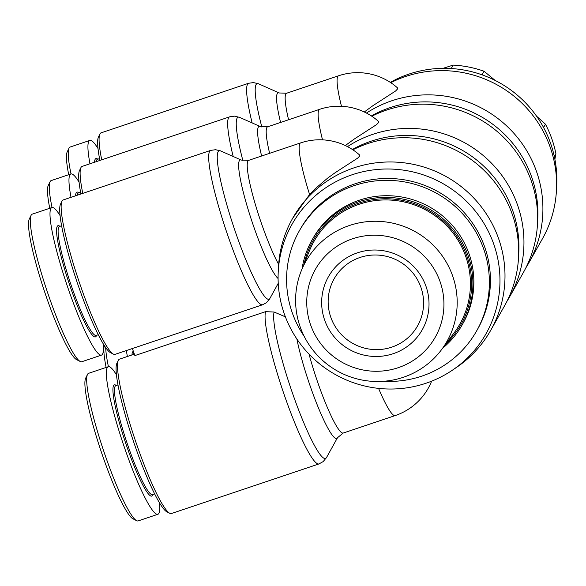 <?xml version="1.0" encoding="UTF-8"?>
<svg xmlns="http://www.w3.org/2000/svg" width="586" height="586" viewBox="0 0 586 586"><rect width="100%" height="100%" fill="white"/><g stroke="black" fill="none" stroke-linecap="round" stroke-linejoin="round"><path stroke-width="0.88" d="M525.891 267.787A113.772 111.941 -150.5 0 0 528.638 263.195A113.772 111.941 -150.5 0 0 536.454 171.317A113.772 111.941 -150.5 0 0 366.433 113.054M506.934 301.351A113.772 111.941 -150.5 0 0 509.681 296.75L523.371 272.512A113.772 111.941 -150.5 0 0 537.494 223.896L537.743 219.083A111.377 109.582 -150.5 0 0 531.568 176.738A111.377 109.582 -150.5 0 0 371.348 115.933M528.638 263.195L542.328 238.956A113.772 111.941 -150.5 0 0 556.451 190.333L556.7 185.52A111.377 109.582 -150.5 0 0 550.525 143.174A111.377 109.582 -150.5 0 0 390.305 82.37M556.451 190.333A113.772 111.941 -150.5 0 0 550.144 147.079A113.772 111.941 -150.5 0 0 390.774 82.685M101.722 159.817A81.439 10.907 -108.6 0 1 99.898 134.033A81.439 10.907 -108.6 0 1 101.056 132.854L248.611 83.263A81.439 10.907 71.4 0 0 252.141 122.928M97.928 159.172L97.108 158.755A58.681 7.86 71.4 0 0 94.536 162.234M96.192 161.677A57.487 7.699 -108.6 0 1 97.437 159.341L99.547 158.63M99.898 134.033L98.441 137.021A79.044 10.585 71.4 0 0 99.891 160.432M71.001 173.939A77.843 10.423 -108.6 0 1 69.031 148.163L67.214 151.899A74.847 10.021 71.4 0 0 68.709 174.701M69.031 148.163A77.843 10.423 -108.6 0 1 70.137 147.035L89.826 140.42A77.843 10.423 71.4 0 0 89.98 163.765M509.681 296.75A113.772 111.941 -150.5 0 0 517.497 204.88A113.772 111.941 -150.5 0 0 347.476 146.61M452.377 370.198A111.377 109.582 -150.5 0 0 493.654 243.857A111.377 109.582 -150.5 0 0 373.121 169.925A111.377 109.582 -150.5 0 0 278.233 271.831A111.377 109.582 -150.5 0 0 284.408 314.177A111.377 109.582 -150.5 0 0 452.377 370.198L456.369 367.503A113.772 111.941 -150.5 0 0 490.724 330.314L504.414 306.075A113.772 111.941 -150.5 0 0 518.537 257.452L518.786 252.639A111.377 109.582 -150.5 0 0 512.611 210.293A111.377 109.582 -150.5 0 0 352.391 149.489M537.494 223.896A113.772 111.941 -150.5 0 0 531.187 180.642A113.772 111.941 -150.5 0 0 371.817 116.24M82.765 193.38A81.439 10.907 -108.6 0 1 80.941 167.589A81.439 10.907 -108.6 0 1 82.099 166.409L229.653 116.826A81.439 10.907 71.4 0 0 233.184 156.491M78.971 192.728L78.15 192.311A58.681 7.86 71.4 0 0 75.572 195.79M77.235 195.233A57.487 7.699 -108.6 0 1 78.48 192.897L80.59 192.186M80.941 167.589L79.484 170.585A79.044 10.585 71.4 0 0 80.934 193.995M52.044 207.495A77.843 10.423 -108.6 0 1 50.074 181.719L48.257 185.462A74.847 10.021 71.4 0 0 49.751 208.264M50.074 181.719A77.843 10.423 -108.6 0 1 51.18 180.591L70.869 173.976A77.843 10.423 71.4 0 0 71.023 197.321M133.366 351.307A58.681 7.86 71.4 0 0 131.945 354.97M133.601 354.413A57.487 7.699 -108.6 0 1 133.974 353.021M104.286 345.557A74.847 10.021 71.4 0 0 106.117 367.437M108.417 366.675A77.843 10.423 -108.6 0 1 105.678 347.63M490.724 330.314A113.772 111.941 -150.5 0 0 498.54 238.436A113.772 111.941 -150.5 0 0 401.176 162.505A113.772 111.941 -150.5 0 0 292.604 218.395A113.772 111.941 -150.5 0 0 278.482 267.011L278.233 271.831M518.537 257.452A113.772 111.941 -150.5 0 0 512.23 214.198A113.772 111.941 -150.5 0 0 352.86 149.804M292.604 218.395L309.584 194.479L315.422 188.531L327.669 178.1L335.126 172.716L357.687 158.11L359.526 156.184L359.474 154.894A59.882 59.882 0 0 0 300.625 142.903A59.882 8.021 71.4 0 0 309.584 194.479M285.397 316.843L274.109 312.023L265.561 311.664A81.439 10.907 71.4 0 0 285.843 399.432A81.439 10.907 71.4 0 0 318.945 463.944L171.39 513.534A81.439 10.907 -108.6 0 1 169.757 513.292A81.439 10.907 -108.6 0 1 138.289 449.015A81.439 10.907 -108.6 0 1 118.35 360.324A81.439 10.907 -108.6 0 1 119.507 359.145L134.37 354.149M265.561 311.664L134.875 355.585L132.377 348.524M262.579 304.771L115.024 354.362A81.439 10.907 -108.6 0 1 113.391 354.12A81.439 10.907 -108.6 0 1 81.923 289.843A81.439 10.907 -108.6 0 1 61.984 201.152A81.439 10.907 -108.6 0 1 63.142 199.973L210.696 150.382A81.439 10.907 71.4 0 0 229.478 240.253A81.439 10.907 71.4 0 0 262.579 304.771L266.425 302.728L269.531 299.109L278.24 283.316M98.258 334.723L96.148 335.434A57.487 7.699 -108.6 0 1 72.781 289.894A57.487 7.699 -108.6 0 1 59.523 226.46L61.633 225.749M60.014 226.291L59.193 225.874A58.681 7.86 71.4 0 0 71.551 290.458A58.681 7.86 71.4 0 0 96.236 336.1L96.639 335.273M61.984 201.152L60.526 204.14A79.044 10.585 71.4 0 0 79.879 290.224A79.044 10.585 71.4 0 0 110.424 352.611L113.391 354.12M101.51 355.109L81.82 361.73A77.843 10.423 -108.6 0 1 80.26 361.503A77.843 10.423 -108.6 0 1 50.176 300.061A77.843 10.423 -108.6 0 1 31.117 215.282A77.843 10.423 -108.6 0 1 32.223 214.154L51.912 207.539A77.843 10.423 71.4 0 0 69.866 293.44A77.843 10.423 71.4 0 0 101.51 355.109A77.843 10.423 71.4 0 0 103.136 343.696M31.117 215.282L29.3 219.018A74.847 10.021 71.4 0 0 47.627 300.537A74.847 10.021 71.4 0 0 76.554 359.614L80.26 361.503M154.623 493.903L152.514 494.613A57.487 7.699 -108.6 0 1 129.147 449.066A57.487 7.699 -108.6 0 1 115.889 385.632L117.998 384.921M116.387 385.463L115.559 385.046A58.681 7.86 71.4 0 0 127.916 449.63A58.681 7.86 71.4 0 0 152.602 495.273L153.005 494.445M118.35 360.324L116.892 363.313A79.044 10.585 71.4 0 0 136.252 449.403A79.044 10.585 71.4 0 0 166.79 511.79L169.757 513.292M157.876 514.288L138.186 520.903A77.843 10.423 -108.6 0 1 136.626 520.676A77.843 10.423 -108.6 0 1 106.542 459.234A77.843 10.423 -108.6 0 1 87.482 374.454A77.843 10.423 -108.6 0 1 88.589 373.326L108.278 366.711A77.843 10.423 71.4 0 0 126.232 452.619A77.843 10.423 71.4 0 0 157.876 514.288A77.843 10.423 71.4 0 0 159.502 502.869M87.482 374.454L85.666 378.19A74.847 10.021 71.4 0 0 103.993 459.71A74.847 10.021 71.4 0 0 132.919 518.793L136.626 520.676M299.343 230.811L300.398 228.95A101.796 100.155 29.5 0 1 355.292 183.733A101.796 100.155 29.5 0 1 466.5 215.209A101.796 100.155 29.5 0 1 477.663 329.083L476.608 330.944A101.796 100.155 -150.5 0 0 465.445 217.069A101.796 100.155 -150.5 0 0 354.237 185.601A101.796 100.155 -150.5 0 0 299.343 230.811A101.796 100.155 -150.5 0 0 304.207 336.371M383.691 381.274A101.796 100.155 -150.5 0 0 421.715 376.161A101.796 100.155 -150.5 0 0 476.608 330.944M441.551 349.659L454.267 332.628A83.835 82.48 -150.5 0 0 453.974 234.305A83.835 82.48 -150.5 0 0 359.137 204.28A83.835 82.48 -150.5 0 0 309.43 250.815L301.416 270.498A81.11 79.806 -150.5 0 0 318.059 356.01A81.11 79.806 -150.5 0 0 403.278 377.303A81.11 79.806 -150.5 0 0 441.551 349.659A81.11 79.806 -150.5 0 0 441.265 254.522A81.11 79.806 -150.5 0 0 349.505 225.471A81.11 79.806 -150.5 0 0 301.416 270.498M398.165 367.708A68.862 67.749 29.5 0 1 310.653 324.988A68.862 67.749 29.5 0 1 352.516 238.795A68.862 67.749 29.5 0 1 440.027 281.514A68.862 67.749 29.5 0 1 398.165 367.708M359.987 257.481A47.906 47.129 29.5 0 1 412.324 272.292A47.906 47.129 29.5 0 1 417.576 325.882A47.906 47.129 29.5 0 1 391.741 347.154A47.906 47.129 29.5 0 1 339.411 332.35A47.906 47.129 29.5 0 1 334.159 278.76A47.906 47.129 29.5 0 1 359.987 257.481M357.475 252.808A53.89 53.026 -150.5 0 0 324.717 320.264A53.89 53.026 -150.5 0 0 393.199 353.695A53.89 53.026 -150.5 0 0 425.963 286.239A53.89 53.026 -150.5 0 0 357.475 252.808M442.577 348.282A86.23 84.838 -150.5 0 0 462.105 324.966L463.057 323.289A86.23 84.838 -150.5 0 0 453.593 226.826A86.23 84.838 -150.5 0 0 359.394 200.17A86.23 84.838 -150.5 0 0 312.902 238.473L311.957 240.15A86.23 84.838 -150.5 0 0 302.061 268.908M462.105 324.966A86.23 84.838 -150.5 0 0 452.648 228.503A86.23 84.838 -150.5 0 0 358.449 201.848A86.23 84.838 -150.5 0 0 311.957 240.15M304.156 263.781A85.029 83.659 29.5 0 1 358.742 203.159A85.029 83.659 29.5 0 1 458.926 239.506A85.029 83.659 29.5 0 1 445.895 343.843M495.199 80.465L484.058 71.236A109.582 107.817 -150.5 0 0 453.176 65.097L443.089 68.328M554.891 159.289L555.902 153.708A109.582 107.817 -150.5 0 0 545.449 124.188L536.608 116.24M555.902 153.708L554.327 156.506M543.574 127.506L545.449 124.188M451.235 68.533L453.176 65.097M484.058 71.236L482.029 74.825M116.475 374.828A77.843 10.423 71.4 0 0 108.278 366.711M60.109 215.655A77.843 10.423 71.4 0 0 51.912 207.539M126.364 350.545A77.843 10.423 71.4 0 0 127.389 356.493M79.066 182.092A77.843 10.423 71.4 0 0 70.869 173.976M345.33 145.54L354.083 139.16L376.644 124.554L378.483 122.621L378.431 121.339A59.882 59.882 0 0 0 319.582 109.34A59.882 8.021 71.4 0 0 322.52 139.849M98.023 148.536A77.843 10.423 71.4 0 0 89.826 140.42M364.287 111.985L373.04 105.597L395.601 90.991L397.44 89.065L397.389 87.775A59.882 59.882 0 0 0 338.54 75.784A59.882 8.021 71.4 0 0 341.477 106.286M288.576 119.764A59.882 8.021 -108.6 0 1 286.613 93.233L338.54 75.784M286.613 93.233L279.229 92.969A62.951 8.431 71.4 0 0 280.577 122.452M261.847 127.059A78.363 10.497 -108.6 0 1 258.507 83.791L253.511 82.589L248.611 83.263M269.619 153.32A59.882 8.021 -108.6 0 1 267.656 126.796L319.582 109.34M267.656 126.796L260.272 126.525A62.951 8.431 71.4 0 0 261.62 156.008M242.89 160.623A78.363 10.497 -108.6 0 1 239.549 117.354L234.554 116.153L229.653 116.826M278.65 264.381A59.882 8.021 -108.6 0 1 262.506 226.438A59.882 8.021 -108.6 0 1 248.698 160.352L300.625 142.903M318.945 463.944L323.179 461.585L326.519 457.541A78.363 10.497 -108.6 0 1 293.637 396.422A78.363 10.497 -108.6 0 1 274.109 312.023M296.875 338.986A62.951 8.431 71.4 0 0 311.078 388.621A62.951 8.431 71.4 0 0 337.492 437.72L326.519 457.541M337.492 437.72L343.213 433.047A59.882 8.021 -108.6 0 1 318.872 385.61A59.882 8.021 -108.6 0 1 309.064 354.164M248.698 160.352L241.315 160.088A62.951 8.431 71.4 0 0 254.712 229.441A62.951 8.431 71.4 0 0 278.094 278.482M269.531 299.109A78.363 10.497 -108.6 0 1 237.271 237.249A78.363 10.497 -108.6 0 1 220.592 150.91L215.597 149.708L210.696 150.382M378.585 388.386A59.882 8.021 71.4 0 0 395.147 415.591A59.882 59.882 0 0 0 431.626 381.178M279.229 92.969L258.507 83.791M260.272 126.525L239.549 117.354M241.315 160.088L220.592 150.91M343.213 433.047L395.147 415.591"/></g></svg>
